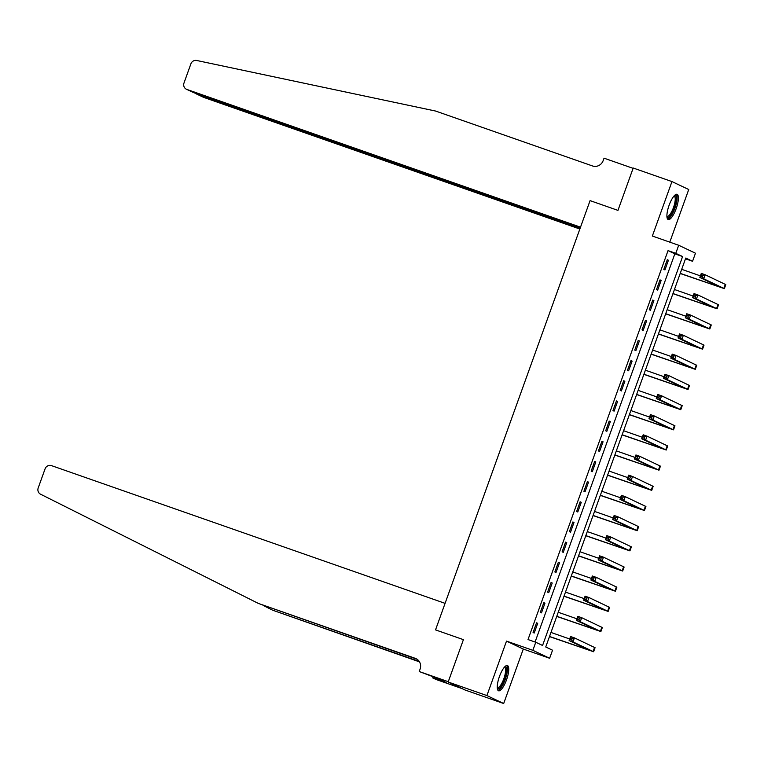 <?xml version="1.0" encoding="UTF-8"?>
<svg xmlns="http://www.w3.org/2000/svg" width="764" height="764" viewBox="0 0 764 764"><rect width="100%" height="100%" fill="white"/><g stroke="black" fill="none" stroke-linecap="round" stroke-linejoin="round"><path stroke-width="1.15" d="M506.532 679.836A13.389 3.896 109.3 0 0 507.411 665.53A13.389 3.896 109.3 0 0 499.455 676.484A13.389 3.896 109.3 0 0 498.577 690.799A13.389 3.896 109.3 0 0 506.532 679.836M676.178 208.61A13.389 3.896 109.3 0 0 677.066 194.295A13.389 3.896 109.3 0 0 669.111 205.258A13.389 3.896 109.3 0 0 668.223 219.564A13.389 3.896 109.3 0 0 676.178 208.61M552.544 650.202L549.631 658.272L532.861 650.326L535.765 642.257L542.564 645.475L682.586 256.551L675.787 253.333L678.69 245.263L695.469 253.209L692.566 261.278L685.757 258.051L545.735 646.984L552.544 650.202M523.292 649.056L506.513 641.111L486.907 695.574L448.162 682.013L464.942 689.959L503.686 703.52L523.292 649.056L549.631 658.272M669.789 242.14L688.736 189.52L671.957 181.574L652.351 236.038L678.69 245.263M685.489 258.805L692.566 261.278M486.907 695.574L503.686 703.52M580.248 227.911L193.684 92.654L186.445 89.254A5.147 4.918 -64.7 0 1 184 82.98L190.885 63.861A5.147 4.918 -64.7 0 1 196.692 60.48L435.623 111.057L592.52 165.96A8.576 8.203 -64.7 0 0 603.168 160.593L604.047 158.177L633.098 168.347L617.961 210.387L633.213 168.023L671.957 181.574M535.086 642.018L674.841 253.839L668.042 250.621L528.019 639.544L535.765 642.257M667.287 259.703L663.801 269.386L664.938 269.931L668.424 260.247L667.287 259.703M660.02 279.882L656.534 289.566L657.67 290.1L661.156 280.417L660.02 279.882M652.762 300.051L649.276 309.735L650.412 310.27L653.898 300.586L652.762 300.051M645.504 320.221L642.008 329.905L643.145 330.44L646.63 320.765L645.504 320.221M638.236 340.4L634.75 350.084L635.887 350.619L639.372 340.935L638.236 340.4M630.978 360.57L627.492 370.253L628.619 370.788L632.105 361.105L630.978 360.57M623.711 380.739L620.225 390.423L621.361 390.958L624.847 381.274L623.711 380.739M616.452 400.919L612.967 410.593L614.094 411.137L617.579 401.453L616.452 400.919M609.185 421.088L605.699 430.772L606.836 431.307L610.321 421.623L609.185 421.088M601.927 441.258L598.441 450.941L599.568 451.476L603.054 441.793L601.927 441.258M594.659 461.427L591.174 471.111L592.31 471.655L595.796 461.972L594.659 461.427M587.401 481.606L583.916 491.29L585.043 491.825L588.528 482.141L587.401 481.606M580.134 501.776L576.648 511.46L577.785 511.995L581.27 502.311L580.134 501.776M572.876 521.946L569.39 531.629L570.517 532.174L574.003 522.49L572.876 521.946M565.608 542.125L562.123 551.809L563.259 552.343L566.745 542.66L565.608 542.125M558.35 562.294L554.865 571.978L555.991 572.513L559.487 562.829L558.35 562.294M551.083 582.464L547.597 592.148L548.733 592.683L552.219 583.008L551.083 582.464M543.825 602.643L540.339 612.327L541.475 612.862L544.961 603.178L543.825 602.643M536.557 622.813L533.071 632.496L534.208 633.031L537.694 623.348L536.557 622.813M448.162 682.013L463.414 639.649L435.528 629.889L590.075 200.626L580.516 227.166L186.903 89.445L193.684 92.654M506.513 641.111L532.861 650.326M668.042 250.621L675.787 253.333M617.961 210.387L590.075 200.626L617.961 210.387M674.841 253.839L682.586 256.551M667.239 259.827L668.424 260.247M659.981 280.006L661.156 280.417M652.714 300.176L653.898 300.586M645.456 320.345L646.63 320.765M638.188 340.524L639.372 340.935M630.93 360.694L632.105 361.105M623.663 380.864L624.847 381.274M616.405 401.043L617.579 401.453M609.137 421.212L610.321 421.623M601.879 441.382L603.054 441.793M594.612 461.561L595.796 461.972M587.354 481.731L588.528 482.141M580.096 501.9L581.27 502.311M572.828 522.07L574.003 522.49M565.57 542.249L566.745 542.66M558.303 562.419L559.487 562.829M551.045 582.588L552.219 583.008M543.777 602.767L544.961 603.178M536.519 622.937L537.694 623.348M680.246 273.369L720.309 287.188L699.834 277.447L701.285 273.407L705.162 274.763L703.711 278.803L724.348 288.639L680.199 273.493M681.698 269.329L700.397 275.88M702.976 275.288L701.419 274.744L700.846 276.358L702.393 276.902L702.976 275.288L705.162 274.763L725.8 284.609L724.348 288.639M702.393 276.902L703.711 278.803L699.834 277.447L700.846 276.358M701.419 274.744L701.285 273.407M580.115 228.274L196.902 94.182L203.682 97.391A5.147 4.918 115.3 0 1 203.224 97.2L197.036 93.829M579.847 229.019L203.682 97.391M195.364 93.246L196.453 94.001M448.287 681.698L463.414 639.649L435.528 629.889L445.078 603.35L51.474 465.62A5.147 4.918 -64.7 0 0 45.086 468.838L38.2 487.957A5.147 4.918 -64.7 0 0 40.549 494.193L258.356 603.426L415.253 658.329A8.576 8.203 115.3 0 1 420.095 669.102L419.226 671.527L448.287 681.698M263.007 605.355L272.652 610.197L419.283 661.509M272.652 610.197L419.522 661.891M258.356 603.426L417.154 659.294M419.226 671.527L437.419 678.384L446.166 682.538L432.711 677.916L436.005 679.473L462.01 688.574M433.092 676.875L432.711 677.916M441.697 680.418L441.516 680.905M672.989 293.538L713.051 307.357L692.576 297.616L694.027 293.586L697.895 294.942L696.443 298.972L717.081 308.809L672.941 293.662M674.44 289.508L693.139 296.05M695.708 295.467L694.161 294.923L693.578 296.537L695.125 297.081L695.708 295.467L697.895 294.942L718.542 304.779L717.081 308.809M695.125 297.081L696.443 298.972L692.576 297.616L693.578 296.537M694.161 294.923L694.027 293.586M665.721 313.717L705.783 327.536L685.308 317.786L686.76 313.756L690.637 315.112L689.185 319.142L709.823 328.988L665.673 313.842M667.173 309.678L685.871 316.22M688.45 315.637L686.893 315.093L686.32 316.707L687.867 317.251L688.45 315.637L690.637 315.112L711.274 324.948L709.823 328.988M687.867 317.251L689.185 319.142L685.308 317.786L686.32 316.707M686.893 315.093L686.76 313.756M658.463 333.887L698.525 347.706L678.05 337.965L679.502 333.925L683.369 335.281L681.918 339.321L702.555 349.158L658.415 334.011M659.915 329.847L678.613 336.389M681.182 335.807L679.635 335.262L679.053 336.876L680.6 337.421L681.182 335.807L683.369 335.281L704.016 345.127L702.555 349.158M680.6 337.421L681.918 339.321L678.05 337.965L679.053 336.876M679.635 335.262L679.502 333.925M651.195 354.057L691.258 367.876L670.782 358.135L672.234 354.104L676.111 355.461L674.66 359.491L695.297 369.327L651.157 354.181M652.647 350.027L671.346 356.568M673.924 355.976L672.377 355.441L671.795 357.055L673.342 357.59L673.924 355.976L676.111 355.461L696.749 365.297L695.297 369.327M673.342 357.59L674.66 359.491L670.782 358.135L671.795 357.055M672.377 355.441L672.234 354.104M674.373 195.613A11.584 3.371 -70.7 0 1 676.226 200.989A11.584 3.371 -70.7 0 1 672.1 213.204A11.584 3.371 -70.7 0 1 666.943 216.861M666.905 216.26A10.725 3.123 109.3 0 0 667.087 216.355A10.725 3.123 109.3 0 0 671.269 212.43A10.725 3.123 109.3 0 0 674.927 202.202A10.725 3.123 109.3 0 0 674.173 196.109A10.725 3.123 109.3 0 0 673.972 196.061M667.612 219.096A13.303 3.868 109.3 0 0 672.196 214.197A13.303 3.868 109.3 0 0 676.302 194.285M504.727 666.838A11.584 3.371 -70.7 0 1 506.36 673.533A11.584 3.371 -70.7 0 1 501.929 685.289A11.584 3.371 -70.7 0 1 497.288 688.097M497.249 687.495A10.725 3.123 109.3 0 0 497.44 687.581A10.725 3.123 109.3 0 0 505.252 673.581A10.725 3.123 109.3 0 0 504.517 667.335A10.725 3.123 109.3 0 0 504.316 667.287M497.966 690.331A13.303 3.868 109.3 0 0 507.048 672.912A13.303 3.868 109.3 0 0 506.647 665.511M643.937 374.226L684 388.055L663.524 378.304L664.976 374.274L668.844 375.63L667.392 379.66L688.039 389.506L643.89 374.36M645.389 370.196L664.088 376.738M666.657 376.155L665.11 375.611L664.527 377.225L666.074 377.769L666.657 376.155L668.844 375.63L689.491 385.467L688.039 389.506M666.074 377.769L667.392 379.66L663.524 378.304L664.527 377.225M665.11 375.611L664.976 374.274M636.67 394.405L676.732 408.224L656.257 398.483L657.709 394.444L661.586 395.8L660.134 399.839L680.772 409.676L636.632 394.53M638.121 390.366L656.82 396.908M659.399 396.325L657.852 395.781L657.269 397.395L658.816 397.939L659.399 396.325L661.586 395.8L682.223 405.646L680.772 409.676M658.816 397.939L660.134 399.839L656.257 398.483L657.269 397.395M657.852 395.781L657.709 394.444M629.412 414.575L669.474 428.394L648.999 418.653L650.451 414.623L654.318 415.969L652.867 420.009L673.514 429.846L629.364 414.699M630.863 410.545L649.562 417.087M652.131 416.495L650.584 415.96L650.002 417.574L651.558 418.109L652.131 416.495L654.318 415.969L674.965 425.815L673.514 429.846M651.558 418.109L652.867 420.009L648.999 418.653L650.002 417.574M650.584 415.96L650.451 414.623M622.144 434.745L662.207 448.563L641.731 438.822L643.183 434.792L647.06 436.148L645.609 440.179L666.246 450.025L622.106 434.869M623.596 430.715L642.295 437.256M644.873 436.674L643.326 436.129L642.744 437.743L644.291 438.288L644.873 436.674L647.06 436.148L667.698 445.985L666.246 450.025M644.291 438.288L645.609 440.179L641.731 438.822L642.744 437.743M643.326 436.129L643.183 434.792M614.886 454.924L654.949 468.743L634.473 459.002L635.925 454.962L639.793 456.318L638.341 460.358L658.988 470.194L614.839 455.048M616.338 450.884L635.037 457.426M637.606 456.843L636.059 456.299L635.476 457.913L637.033 458.457L637.606 456.843L639.793 456.318L660.44 466.155L658.988 470.194M637.033 458.457L638.341 460.358L634.473 459.002L635.476 457.913M636.059 456.299L635.925 454.962M607.619 475.093L647.681 488.912L627.206 479.171L628.657 475.132L632.535 476.488L631.083 480.527L651.721 490.364L607.581 475.218M609.07 471.063L627.769 477.605M630.348 477.013L628.801 476.478L628.218 478.083L629.765 478.627L630.348 477.013L632.535 476.488L653.172 486.334L651.721 490.364M629.765 478.627L631.083 480.527L627.206 479.171L628.218 478.083M628.801 476.478L628.657 475.132M600.361 495.263L640.423 509.082L619.948 499.341L621.399 495.311L625.277 496.667L623.816 500.697L644.463 510.533L600.313 495.387M601.812 491.233L620.511 497.775M623.08 497.192L621.533 496.648L620.951 498.262L622.507 498.806L623.08 497.192L625.277 496.667L645.914 506.503L644.463 510.533M622.507 498.806L623.816 500.697L619.948 499.341L620.951 498.262M621.533 496.648L621.399 495.311M593.093 515.442L633.165 529.261L612.68 519.51L614.132 515.48L618.009 516.836L616.558 520.867L637.195 530.713L593.055 515.566M594.545 511.402L613.244 517.944M615.822 517.362L614.275 516.817L613.693 518.431L615.24 518.976L615.822 517.362L618.009 516.836L638.647 526.673L637.195 530.713M615.24 518.976L616.558 520.867L612.68 519.51L613.693 518.431M614.275 516.817L614.132 515.48M585.835 535.612L625.897 549.431L605.422 539.69L606.874 535.65L610.751 537.006L609.29 541.046L629.937 550.882L585.787 535.736M587.287 531.572L605.986 538.123M608.564 537.531L607.008 536.987L606.425 538.601L607.982 539.145L608.564 537.531L610.751 537.006L631.389 546.852L629.937 550.882M607.982 539.145L609.29 541.046L605.422 539.69L606.425 538.601M607.008 536.987L606.874 535.65M578.568 555.781L618.639 569.6L598.155 559.859L599.606 555.829L603.484 557.185L602.032 561.215L622.67 571.052L578.529 555.905M580.029 551.751L598.718 558.293M601.297 557.71L599.75 557.166L599.167 558.78L600.714 559.315L601.297 557.71L603.484 557.185L624.121 567.022L622.67 571.052M600.714 559.315L602.032 561.215L598.155 559.859L599.167 558.78M599.75 557.166L599.606 555.829M571.31 575.951L611.372 589.779L590.897 580.029L592.348 575.999L596.226 577.355L594.774 581.385L615.412 591.231L571.262 576.085M572.761 571.921L591.46 578.463M594.039 577.88L592.482 577.336L591.899 578.95L593.456 579.494L594.039 577.88L596.226 577.355L616.863 587.191L615.412 591.231M593.456 579.494L594.774 581.385L590.897 580.029L591.899 578.95M592.482 577.336L592.348 575.999M564.042 596.13L604.114 609.949L583.629 600.208L585.081 596.168L588.958 597.524L587.506 601.564L608.144 611.401L564.004 596.254M565.503 592.09L584.202 598.632M586.771 598.05L585.224 597.505L584.641 599.119L586.189 599.664L586.771 598.05L588.958 597.524L609.596 607.37L608.144 611.401M586.189 599.664L587.506 601.564L583.629 600.208L584.641 599.119M585.224 597.505L585.081 596.168M556.784 616.3L596.846 630.119L576.371 620.378L577.823 616.347L581.7 617.694L580.248 621.734L600.886 631.57L556.736 616.424M558.236 612.27L576.935 618.811M579.513 618.219L577.956 617.684L577.383 619.298L578.931 619.833L579.513 618.219L581.7 617.694L602.338 627.54L600.886 631.57M578.931 619.833L580.248 621.734L576.371 620.378L577.383 619.298M577.956 617.684L577.823 616.347M549.526 636.469L589.588 650.288L569.104 640.547L570.565 636.517L574.433 637.873L572.981 641.903L593.618 651.749L549.478 636.593M550.978 632.439L569.677 638.981M572.246 638.398L570.698 637.854L570.116 639.468L571.663 640.012L572.246 638.398L574.433 637.873L595.07 647.71L593.618 651.749M571.663 640.012L572.981 641.903L569.104 640.547L570.116 639.468M570.698 637.854L570.565 636.517M714.798 284.533L714.502 285.354M725.313 284.313L723.861 288.343M416.752 659.036L415.253 658.329M707.54 304.712L707.244 305.524M718.055 304.483L716.594 308.522M700.273 324.881L699.977 325.703M710.787 324.662L709.336 328.692M693.015 345.051L692.719 345.872M703.529 344.831L702.078 348.861M685.747 365.23L685.451 366.042M696.262 365.001L694.81 369.041M678.489 385.4L678.193 386.221M689.004 385.18L687.552 389.21M671.222 405.569L670.926 406.391M681.736 405.35L680.285 409.38M663.964 425.739L663.668 426.56M674.478 425.519L673.027 429.559M656.696 445.918L656.41 446.739M667.211 445.689L665.759 449.729M649.438 466.088L649.142 466.909M659.953 465.868L658.501 469.898M642.171 486.257L641.884 487.079M652.685 486.038L651.234 490.077M634.913 506.436L634.617 507.248M645.427 506.207L643.976 510.247M627.655 526.606L627.359 527.427M638.16 526.386L636.708 530.417M620.387 546.776L620.091 547.597M630.902 546.556L629.45 550.586M613.129 566.955L612.833 567.767M623.634 566.726L622.183 570.765M605.862 587.124L605.566 587.946M616.376 586.905L614.924 590.935M598.604 607.294L598.308 608.115M609.109 607.074L607.657 611.104M591.336 627.464L591.04 628.285M601.851 627.244L600.399 631.284M584.078 647.643L583.782 648.464M594.583 647.423L593.131 651.453"/></g></svg>
